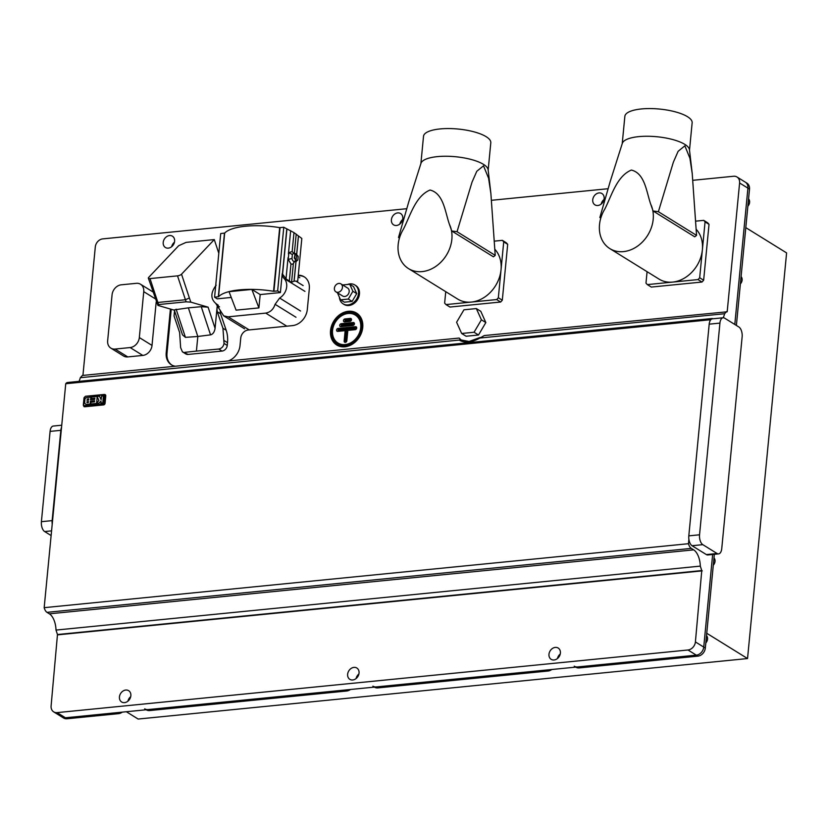 <?xml version="1.0" encoding="UTF-8"?>
<svg xmlns="http://www.w3.org/2000/svg" width="828" height="828" viewBox="0 0 828 828"><rect width="100%" height="100%" fill="white"/><g stroke="black" fill="none" stroke-linecap="round" stroke-linejoin="round"><path stroke-width="1.24" d="M485.839 322.558L480.789 311.328L476.338 308.575L463.939 309.807L456.601 322.258L461.662 333.487L466.102 336.24L478.501 335.009L485.839 322.558L481.399 319.805L476.338 308.575M461.662 333.487L474.061 332.256L478.501 335.009M474.061 332.256L481.399 319.805M337.99 292.305A4.699 3.767 -58.2 0 0 342.171 288.682A4.699 3.767 -58.2 0 0 340.888 283.869A4.699 3.767 -58.2 0 0 338.849 283.424A4.699 3.767 -58.2 0 0 334.657 287.037A4.699 3.767 -58.2 0 0 335.94 291.86A4.699 3.767 -58.2 0 0 337.99 292.305M335.94 291.86L342.688 296.031A4.699 3.767 -58.2 0 0 344.727 296.486A4.699 3.767 -58.2 0 0 348.919 292.864A4.699 3.767 -58.2 0 0 347.636 288.051L340.888 283.869M339.408 297.252A11.116 8.922 -58.2 0 0 343.113 303.845A11.116 8.922 -58.2 0 0 347.957 304.911A11.116 8.922 -58.2 0 0 357.862 296.352A11.116 8.922 -58.2 0 0 354.819 284.956A11.116 8.922 -58.2 0 0 349.975 283.89A11.116 8.922 -58.2 0 0 347.522 284.48M343.113 303.845L344.065 304.435A11.116 8.922 -58.2 0 0 348.909 305.501A11.116 8.922 -58.2 0 0 358.814 296.941A11.116 8.922 -58.2 0 0 355.771 285.546L354.819 284.956M739.601 182.988A7.825 6.282 -58.2 0 0 737.013 177.006L745.335 182.17A7.825 6.282 121.8 0 1 747.922 188.153L739.601 182.988L727.191 311.794L484.276 335.557L479.95 338.021C471.784 342.606 464.87 343.299 459.198 340.08L460.161 339.459L459.571 338.362A20.348 16.343 -58.2 0 0 461.755 340.422M480.085 337.472L469.093 341.478L460.834 339.915M604.15 198.637A6.655 5.341 121.8 0 1 600.693 204.423A6.655 5.341 121.8 0 1 594.939 204.858A6.655 5.341 121.8 0 1 592.734 199.776A6.655 5.341 121.8 0 1 596.191 193.99A6.655 5.341 121.8 0 1 601.946 193.545A6.655 5.341 121.8 0 1 604.15 198.637M402.801 218.623A6.655 5.341 121.8 0 1 399.355 224.409A6.655 5.341 121.8 0 1 393.59 224.843A6.655 5.341 121.8 0 1 391.396 219.762A6.655 5.341 121.8 0 1 394.842 213.976A6.655 5.341 121.8 0 1 400.607 213.541A6.655 5.341 121.8 0 1 402.801 218.623M174.615 241.279A6.655 5.341 121.8 0 1 171.168 247.065A6.655 5.341 121.8 0 1 165.403 247.5A6.655 5.341 121.8 0 1 163.209 242.407A6.655 5.341 121.8 0 1 166.656 236.632A6.655 5.341 121.8 0 1 172.421 236.187A6.655 5.341 121.8 0 1 174.615 241.279M344.924 346.808A18.785 15.09 -58.2 0 0 362.747 327.443A18.785 15.09 -58.2 0 0 348.35 311.276A18.785 15.09 -58.2 0 0 330.527 330.641A18.785 15.09 -58.2 0 0 344.924 346.808M560.39 653.126A6.655 5.341 121.8 0 1 556.933 658.912A6.655 5.341 121.8 0 1 551.179 659.347A6.655 5.341 121.8 0 1 548.974 654.265A6.655 5.341 121.8 0 1 552.431 648.479A6.655 5.341 121.8 0 1 558.186 648.045A6.655 5.341 121.8 0 1 560.39 653.126M359.041 673.112A6.655 5.341 121.8 0 1 355.595 678.898A6.655 5.341 121.8 0 1 349.83 679.343A6.655 5.341 121.8 0 1 347.636 674.251A6.655 5.341 121.8 0 1 351.082 668.465A6.655 5.341 121.8 0 1 356.847 668.03A6.655 5.341 121.8 0 1 359.041 673.112M130.855 695.768A6.655 5.341 121.8 0 1 127.398 701.554A6.655 5.341 121.8 0 1 121.644 701.989A6.655 5.341 121.8 0 1 119.439 696.907A6.655 5.341 121.8 0 1 122.896 691.121A6.655 5.341 121.8 0 1 128.65 690.676A6.655 5.341 121.8 0 1 130.855 695.768M345.141 344.583A16.436 13.196 -58.2 0 0 360.729 327.64A16.436 13.196 -58.2 0 0 348.133 313.491A16.436 13.196 -58.2 0 0 332.546 330.444A16.436 13.196 -58.2 0 0 345.141 344.583M345.152 330.651L344.158 341.022A1.563 1.252 -58.2 0 0 346.839 340.753L347.843 330.393L347.222 329.575L355.564 328.747L355.647 327.898L338.197 329.627L338.114 330.476L346.456 329.647L345.152 330.651L337.772 331.386A1.563 1.252 -58.2 0 1 338.052 328.426L355.502 326.698A1.563 1.252 -58.2 0 1 355.222 329.658L347.843 330.393M337.431 292.781L340.567 299.829L344.376 302.189L352.128 301.423L356.713 293.629L353.556 286.612L349.747 284.252L342.647 284.956M341.167 323.717A1.563 1.252 -58.2 0 0 340.888 326.677L352.966 325.476A1.563 1.252 -58.2 0 0 353.245 322.516L341.167 323.717A1.563 0.797 84.3 0 1 341.302 324.928L341.219 325.766L353.308 324.566L353.39 323.727L341.302 324.928M344.955 318.946A1.563 1.252 -58.2 0 0 344.665 321.906L350.037 321.367A1.563 1.252 -58.2 0 0 350.316 318.407L344.955 318.946A1.563 0.797 84.3 0 1 345.09 320.146L345.007 320.995L350.379 320.467L350.461 319.618L345.09 320.146M699.546 534.795L719.936 323.096A7.825 3.974 -95.7 0 1 723.123 317.766A7.825 3.974 -95.7 0 1 724.614 318.149L738.886 326.998A7.825 3.974 -95.7 0 1 742.136 336.861L721.757 548.56A7.825 3.974 -95.7 0 1 718.569 553.891A7.825 3.974 -95.7 0 1 717.079 553.508L702.806 544.658A7.825 3.974 -95.7 0 1 699.546 534.795L688.813 535.861L709.192 324.162A7.825 3.974 -95.7 0 1 709.906 321.181A7.825 3.974 -95.7 0 1 712.39 318.832L723.123 317.766A15.66 7.949 -95.7 0 0 724.603 313.729L479.95 338.021M702.806 544.658L692.063 545.724A7.825 3.974 -95.7 0 1 688.896 539.338A7.825 3.974 -95.7 0 1 688.813 535.861M692.063 545.724L706.336 554.574L717.079 553.508M718.569 553.891L707.826 554.957A7.825 3.974 -95.7 0 1 706.336 554.574M57.474 634.527L56.004 630.077A15.66 7.949 84.3 0 0 49.38 613.827L46.999 612.347A7.825 3.974 -95.7 0 1 44.174 607.669L688.472 543.706A7.825 3.974 84.3 0 0 691.308 548.395L693.678 549.864A15.66 7.949 -95.7 0 1 700.302 566.114L701.771 570.564L57.474 634.527L51.108 705.891A7.825 6.282 -58.2 0 0 53.696 711.873A7.825 6.282 -58.2 0 0 57.111 712.618L687.985 649.99A7.825 6.282 -58.2 0 0 695.406 641.928L703.738 647.082L712.649 554.481L703.738 647.082A7.825 6.282 121.8 0 1 696.307 655.155L65.433 717.783A7.825 6.282 121.8 0 1 62.028 717.038A7.825 6.282 -58.2 0 0 65.433 717.783L116.976 712.67L118.57 713.653A7.825 6.282 121.8 0 0 122.275 712.142M127.916 701.171A6.655 5.341 121.8 0 1 130.71 696.659M356.102 678.525A6.655 5.341 121.8 0 1 358.897 674.002M557.451 658.529A6.655 5.341 121.8 0 1 560.245 654.016M171.675 246.682A6.655 5.341 121.8 0 1 174.47 242.169M399.862 224.026A6.655 5.341 121.8 0 1 402.667 219.513M601.211 204.04A6.655 5.341 121.8 0 1 604.005 199.527M228.093 360.998A15.66 12.575 -58.2 0 0 240.027 345.493L240.741 338.083A7.825 6.282 121.8 0 1 248.162 330.02L292.46 325.621A15.66 12.575 -58.2 0 0 307.312 309.486L309.31 288.755A15.66 12.575 -58.2 0 0 304.135 276.78A15.66 12.575 -58.2 0 0 298.277 275.227M304.518 277.038A15.66 12.575 -58.2 0 0 298.225 275.765M170.413 309.041L166.2 352.821A15.66 12.575 -58.2 0 0 171.375 364.796A15.66 12.575 -58.2 0 0 175.35 366.235M171.23 309.268L166.997 353.308A15.66 12.575 -58.2 0 0 171.779 365.034M82.935 375.405L95.303 246.951A7.825 6.282 -58.2 0 1 102.724 238.888L406.631 208.718M491.604 200.283L607.98 188.732M692.943 180.297L733.598 176.261A7.825 6.282 -58.2 0 1 737.013 177.006M726.725 311.494L724.603 313.729M713.094 318.759A7.825 3.974 84.3 0 0 711.914 318.542A7.825 3.974 84.3 0 0 710.041 319.774L65.743 383.737A7.825 3.974 -95.7 0 1 67.617 382.495L711.914 318.542M709.906 321.181L710.041 319.774M688.472 543.706L688.896 539.338M695.406 641.928L701.771 570.564M747.922 188.153L734.798 324.472L747.922 188.153L749.506 189.136A7.825 6.282 -58.2 0 0 746.918 183.154L745.459 182.243M41.4 521.692L52.143 520.626A7.825 3.974 84.3 0 0 52.226 524.093L61.541 427.341A7.825 3.974 84.3 0 0 60.837 430.322L50.094 431.388L41.4 521.692A7.825 3.974 84.3 0 0 44.65 531.545L51.119 535.561M52.143 520.626L60.837 430.322M61.748 425.209L53.292 426.047A7.825 3.974 84.3 0 0 50.094 431.388M56.004 630.077L700.302 566.114M57.95 634.828L702.247 570.865M459.198 340.08L80.306 377.692L82.417 375.457L459.095 338.062M78.981 381.366A15.66 7.949 84.3 0 0 80.306 377.692M61.541 427.341L65.743 383.737M44.174 607.669L52.226 524.093M340.567 299.829L348.319 299.063L352.904 291.27L349.747 284.252M352.904 291.27L356.713 293.629M348.319 299.063L352.128 301.423M174.335 310.179L157.941 305.418L158.614 304.559L186.124 301.827L190.833 302.148L208.097 307.167L201.256 306.691L188.37 307.84L197.82 336.478L210.55 334.864C212.972 334.201 214.483 332.007 215.073 328.302L217.35 304.663M214.276 239.582L186.083 242.387L178.672 245.719L148.636 277.452A3.136 1.087 -18.3 0 0 148.347 278.167A3.136 1.087 -18.3 0 0 150.003 278.591L177.523 275.859A3.136 1.087 -18.3 0 0 181.529 274.192L214.276 239.582L218.809 253.337M188.37 307.84L174.253 309.9L182.491 334.885L185.431 337.358L197.82 336.478L196.412 351.103L218.789 349.043L222.049 351.072L188.163 354.436A5.475 4.399 121.8 0 1 185.772 353.908L182.419 351.838L180.639 347.656L179.624 332.525L174.046 315.986L174.594 310.355M150.003 278.591L157.879 302.468L156.492 301.257M157.941 305.418L148.347 278.167M158.614 304.559L157.879 302.468L185.4 299.746L189.384 297.997L190.833 302.148M188.163 354.436L182.419 351.838M184.789 352.345L196.412 351.103M220.351 310.324A7.4 5.941 -58.2 0 0 220.579 313.812L226.189 330.269L222.939 328.261L217.257 311.752L216.946 308.854L218.168 305.17M222.939 328.261L224.036 343.423C223.425 346.58 221.676 348.453 218.789 349.043M226.189 330.269A31.702 25.461 121.8 0 1 227.514 342.688L227.245 345.421A5.475 4.399 121.8 0 1 222.049 351.072M292.356 254.538L288.889 252.612L292.16 251.567L293.981 232.616L301.816 238.464L297.707 281.168L294.137 281.106L291.57 282.296L289.324 281.054L290.959 263.997L288.227 259.412L291.974 258.502L292.356 254.538A3.912 1.987 -95.7 0 1 293.454 253.668L295.13 253.503M297.738 260.22L295.896 261.017L296.703 255.386L296 253.823L298.163 256.359L295.11 254.465L295.265 253.678L296 253.823L294.975 253.544L296 253.823M291.974 258.502A3.912 1.987 84.3 0 0 293.485 261.265A3.912 1.987 84.3 0 0 294.23 261.451L296.61 261.213L294.282 258.077L295.047 254.331M289.324 281.054L286.012 278.86L282.213 273.644A8.591 6.893 -58.2 0 0 284.056 278.436A12.544 10.071 121.8 0 1 279.647 298.049L275.082 304.311C273.457 309.33 270.342 312.27 265.716 313.108L228.135 316.834L223.684 315.861L216.015 303.835L218.25 305.221M217.433 304.59L216.853 304.28C210.447 299.488 210.219 293.122 216.18 285.174M258.905 307.902L236.083 310.158L229.046 291.673L251.857 289.417L258.905 307.902L260.189 294.571L251.857 289.417M231.24 297.449L217.164 298.846L214.587 297.19L218.54 296.745A45.716 14.283 5.5 0 1 273.55 291.28L277.649 290.928L280.392 292.563L260.189 294.571M280.392 292.563L282.213 273.644M288.227 259.412L288.889 252.612M295.11 260.841L292.822 264.246L290.959 263.997M277.649 290.928L283.776 227.265L293.981 232.616M273.55 291.28L279.678 227.628L283.776 227.265M214.587 297.19L220.714 233.527L224.678 233.092A45.716 14.283 5.5 0 1 279.678 227.628M292.16 251.567L294.095 253.596M295.11 254.465L294.696 257.984L296.196 260.696L297.883 259.961L298.163 256.359M294.975 253.544L295.782 253.699L294.975 253.544L294.696 254.32M292.822 264.246L294.644 261.317M139.332 337.565A9.708 7.794 121.8 0 1 130.131 347.563L115.092 349.064A9.708 7.794 121.8 0 1 110.869 348.133A9.708 7.794 121.8 0 1 107.661 340.712L112.07 294.809A9.708 7.794 121.8 0 1 121.281 284.811L136.309 283.321A9.708 7.794 121.8 0 1 140.543 284.242A9.708 7.794 121.8 0 1 143.751 291.673L139.332 337.565L152.021 345.421L156.202 301.972M152.021 345.421A9.708 7.794 121.8 0 1 142.809 355.429L127.781 356.92A9.708 7.794 121.8 0 1 123.548 355.999L110.869 348.133M449.407 224.284A31.309 25.14 121.8 0 1 451.684 240.772A31.309 25.14 121.8 0 1 408.514 268.603A31.309 25.14 121.8 0 1 398.33 243.204A31.309 25.14 121.8 0 1 403.588 228.838C410.377 215.415 415.521 196.101 430.011 190.036C443.591 193.328 445.081 211.906 449.407 224.284L451.746 230.991A50.839 15.877 5.5 0 1 457.035 231.705L495.216 255.366L490.88 193.504L488.592 178.258L483.511 165.817L476.783 171.292L472.012 182.17L457.035 231.705M457.594 299.022A31.309 25.14 -58.2 0 0 457.687 299.084A31.309 25.14 -58.2 0 0 471.329 302.075A31.309 25.14 -58.2 0 0 485.932 296.217A31.309 25.14 121.8 0 0 495.475 285.836A31.309 25.14 -58.2 0 0 500.857 271.253A31.309 25.14 121.8 0 0 501.033 269.804L498.342 297.749L502.306 300.202L507.688 244.322A43.056 34.569 -58.2 0 0 506.332 242.811L502.368 240.348A43.056 34.569 121.8 0 1 503.714 241.869L501.033 269.804A31.309 25.14 121.8 0 0 501.137 268.365A31.309 25.14 -58.2 0 0 498.487 254.579A31.309 25.14 121.8 0 0 494.927 249.373M399.448 238.091L398.516 237.512L408.815 201.649L420.986 163.302A33.793 10.557 5.5 0 1 437.37 156.627A33.793 10.557 5.5 0 1 488.127 169.761L490.88 193.504M398.516 237.512A50.839 15.877 5.5 0 1 400.007 236.332M420.883 163.644L423.512 136.309A33.793 10.557 5.5 0 1 440.03 128.94A33.793 10.557 5.5 0 1 474.278 131.911A33.793 10.557 5.5 0 1 490.797 142.789L488.168 170.123M495.216 255.366A50.839 15.877 5.5 0 1 493.364 256.783L451.746 230.991M498.342 297.749A43.056 34.569 121.8 0 1 496.665 299.56L445.992 304.59L449.966 307.053L500.629 302.023A43.056 34.569 -58.2 0 0 502.306 300.202M507.688 244.322L503.714 241.869M500.629 302.023L496.665 299.56M445.992 304.59A43.056 34.569 121.8 0 1 444.646 303.079L445.743 291.684M494.502 241.124L502.368 240.348M650.746 204.299A31.309 25.14 121.8 0 1 653.023 220.786A31.309 25.14 121.8 0 1 609.853 248.617A31.309 25.14 121.8 0 1 599.679 223.218A31.309 25.14 121.8 0 1 604.926 208.853C611.716 195.429 616.86 176.116 631.36 170.05C644.94 173.342 646.43 191.92 650.746 204.299L653.095 211.005A50.839 15.877 5.5 0 1 658.384 211.72L696.555 235.38L692.218 173.507L689.931 158.272L684.86 145.832L678.132 151.307L673.361 162.184L658.384 211.72M658.933 279.036A31.309 25.14 -58.2 0 0 659.026 279.098A31.309 25.14 -58.2 0 0 672.678 282.089A31.309 25.14 -58.2 0 0 687.271 276.221A31.309 25.14 121.8 0 0 696.824 265.85A31.309 25.14 -58.2 0 0 702.196 251.267A31.309 25.14 121.8 0 0 702.372 249.818L699.681 277.763L703.645 280.216L709.027 224.336A43.056 34.569 -58.2 0 0 707.681 222.815L703.717 220.362A43.056 34.569 121.8 0 1 705.063 221.873L702.372 249.818A31.309 25.14 121.8 0 0 702.475 248.379A31.309 25.14 -58.2 0 0 699.836 234.593A31.309 25.14 121.8 0 0 696.265 229.377M600.786 218.106L599.855 217.526L610.164 181.653L622.335 143.316A33.793 10.557 5.5 0 1 638.709 136.641A33.793 10.557 5.5 0 1 689.465 149.775L692.218 173.507M599.855 217.526A50.839 15.877 5.5 0 1 601.356 216.346M622.221 143.658L624.861 116.324A33.793 10.557 5.5 0 1 641.379 108.954A33.793 10.557 5.5 0 1 675.617 111.925A33.793 10.557 5.5 0 1 692.146 122.803L689.507 150.137M696.555 235.38A50.839 15.877 5.5 0 1 694.702 236.798L653.095 211.005M699.681 277.763A43.056 34.569 121.8 0 1 698.014 279.574L647.341 284.604L651.305 287.068L701.978 282.037A43.056 34.569 -58.2 0 0 703.645 280.216M709.027 224.336L705.063 221.873M701.978 282.037L698.014 279.574M647.341 284.604A43.056 34.569 121.8 0 1 645.985 283.093L647.082 271.698M695.851 221.138L703.717 220.362M748.574 198.875A5.475 4.399 121.8 0 1 747.86 206.213M706.522 635.604A5.475 4.399 121.8 0 1 705.808 642.942M741.091 276.593A5.475 4.399 121.8 0 1 740.377 283.932M714.005 557.875A5.475 4.399 121.8 0 1 713.301 565.213M706.739 633.265L747.539 658.55L138.141 719.046L126.353 711.738M747.539 658.55L786.6 252.913L745.8 227.628M574.239 666.188A7.825 6.282 -58.2 0 0 577.654 666.933L579.238 667.917L697.89 656.138A7.825 6.282 -58.2 0 0 705.321 648.065L714.347 554.315M736.382 325.445L749.506 189.136M579.238 667.917A7.825 6.282 121.8 0 1 575.833 667.171L575.75 667.12M551.8 669.5A7.825 6.282 121.8 0 1 548.095 671.011L546.511 670.028L376.305 686.919L377.899 687.902L548.095 671.011M377.899 687.902A7.825 6.282 121.8 0 1 374.484 687.157L374.411 687.105M350.461 689.486A7.825 6.282 121.8 0 1 346.756 690.997L345.172 690.014L148.119 709.575L149.702 710.559L346.756 690.997M149.702 710.559A7.825 6.282 121.8 0 1 146.297 709.813L146.225 709.762M53.696 711.873L63.611 718.021A7.825 6.282 -58.2 0 0 67.016 718.766L118.57 713.653M577.654 666.933L696.307 655.155L687.985 649.99M144.714 708.83A7.825 6.282 -58.2 0 0 148.119 709.575M372.9 686.174A7.825 6.282 -58.2 0 0 376.305 686.919M85.139 396.767L84.384 397.595L83.669 405.027L84.28 405.71L103.096 403.847L103.852 403.019L104.566 395.587L103.955 394.904L85.46 396.27L104.411 394.438L105.611 395.784L104.897 403.184L103.407 404.799L84.114 406.62A1.563 1.252 121.8 0 1 84.021 406.569M105.177 394.645A1.563 1.252 121.8 0 1 105.777 395.898L105.073 403.298A1.563 1.252 121.8 0 1 103.583 404.913L84.787 406.776L83.669 405.027M84.787 406.776A1.563 1.252 121.8 0 1 84.114 406.62M103.955 394.904L105.259 394.697M99.526 396.26L101.13 399.665L99.526 396.26L91.649 397.016L91.359 398.579L94.889 398.216L91.359 398.579M94.889 398.216L94.723 399.334L90.49 399.789L90.935 397.098L90.5 399.8M85.998 404.519L90.273 404.033L90.355 401.228L90.283 404.033L85.998 404.519L84.642 403.008L84.973 398.713L86.34 397.616L90.935 397.098M94.599 400.783L90.366 401.238L94.589 400.773L94.537 401.859L90.863 402.242L90.832 403.971L98.791 403.205L90.842 403.971M101.026 401.042L98.801 403.205L101.016 401.042L100.902 403.029L102.765 402.874L100.912 403.029M103.438 395.95L102.775 402.874L103.438 395.95L101.575 396.094L101.13 399.655M103.852 403.019L105.073 403.298M104.566 395.587L105.777 395.898M96.607 403.174L97.207 396.788L96.597 403.174L98.915 400.441L97.197 396.778M87.043 401.673L86.971 402.708L87.043 401.683L86.971 402.708L88.348 402.532L88.41 401.497L87.043 401.673L88.42 401.497M86.919 400.172L88.555 400.038L88.7 398.899L87.313 399.075L87.178 400.224L87.323 399.075L88.71 398.899M345.266 345.897A17.667 14.19 -58.2 0 0 362.022 327.681A17.667 14.19 -58.2 0 0 348.484 312.477A17.667 14.19 -58.2 0 0 331.728 330.693A17.667 14.19 -58.2 0 0 345.266 345.897M348.474 312.591A17.554 14.097 121.8 0 1 361.929 327.691A17.554 14.097 121.8 0 1 345.276 345.793A17.554 14.097 121.8 0 1 331.821 330.682A17.554 14.097 121.8 0 1 348.474 312.591M344.158 341.022L346.125 340.991L347.222 329.575M346.456 329.647L345.348 341.074M355.222 329.658A1.563 0.797 84.3 0 0 355.564 328.747M355.647 327.898A1.563 0.797 84.3 0 0 355.502 326.698M338.197 329.627A1.563 0.797 84.3 0 0 338.052 328.426M338.114 330.476A1.563 0.797 -95.7 0 1 337.772 331.386M346.839 340.753L346.125 340.991M341.219 325.766A1.563 0.797 -95.7 0 1 340.888 326.677M352.966 325.476A1.563 0.797 84.3 0 0 353.308 324.566M353.245 322.516A1.563 0.797 -95.7 0 1 353.39 323.727M345.007 320.995A1.563 0.797 -95.7 0 1 344.665 321.906M350.037 321.367A1.563 0.797 84.3 0 0 350.379 320.467M350.316 318.407A1.563 0.797 -95.7 0 1 350.461 319.618M719.936 323.096L709.192 324.162M57.111 712.618L67.016 718.766M166.997 353.308L166.2 352.821M691.308 548.395L46.999 612.347M693.678 549.864L49.38 613.827M51.574 530.862L44.65 531.545M208.097 307.167L215.073 328.302M181.529 274.192L189.384 297.997M185.431 337.358L176.136 309.186M201.256 306.691L210.55 334.864M177.523 275.859L186.124 301.827M220.579 313.812L217.257 311.752M224.295 340.691L227.514 342.688M227.245 345.421L224.036 343.423M217.826 305.842L219.523 306.898M296.165 281.272L303.151 285.598M228.135 316.834L249.031 329.792M265.716 313.108L286.612 326.056M216.853 304.28L217.971 304.973M284.056 278.436L304.952 291.384M279.647 298.049L300.543 311.007M275.082 304.311L295.989 317.259M286.012 278.86L288.051 257.684M291.57 282.296L293.36 263.697M294.137 281.106L296.041 261.275M296.703 254.424L298.442 236.301M282.576 274.234L286.912 229.118M282.462 273.861L286.778 229.066M273.913 291.301L280.04 227.638M218.54 296.745L224.678 233.092M218.333 296.817L224.46 233.154M288.413 253.968L290.659 230.66M294.333 253.575L296.207 234.107M294.054 281.251L295.979 261.275M296.652 254.372L298.39 236.249M155.136 298.722L143.751 291.673M130.131 347.563L142.809 355.429M115.092 349.064L127.781 356.92M703.728 647.082L705.321 648.065M696.307 655.155L697.89 656.138M103.096 403.847L103.583 404.913M84.622 406.662L84.28 405.71M105.094 394.594L85.46 396.27L84.021 397.771L83.307 405.182L83.938 406.517M244.581 328.819L223.684 315.861M298.132 276.718L299.788 277.742M140.543 284.242L152.88 291.891M408.514 268.603L457.687 299.084M609.853 248.617L659.026 279.098"/></g></svg>
